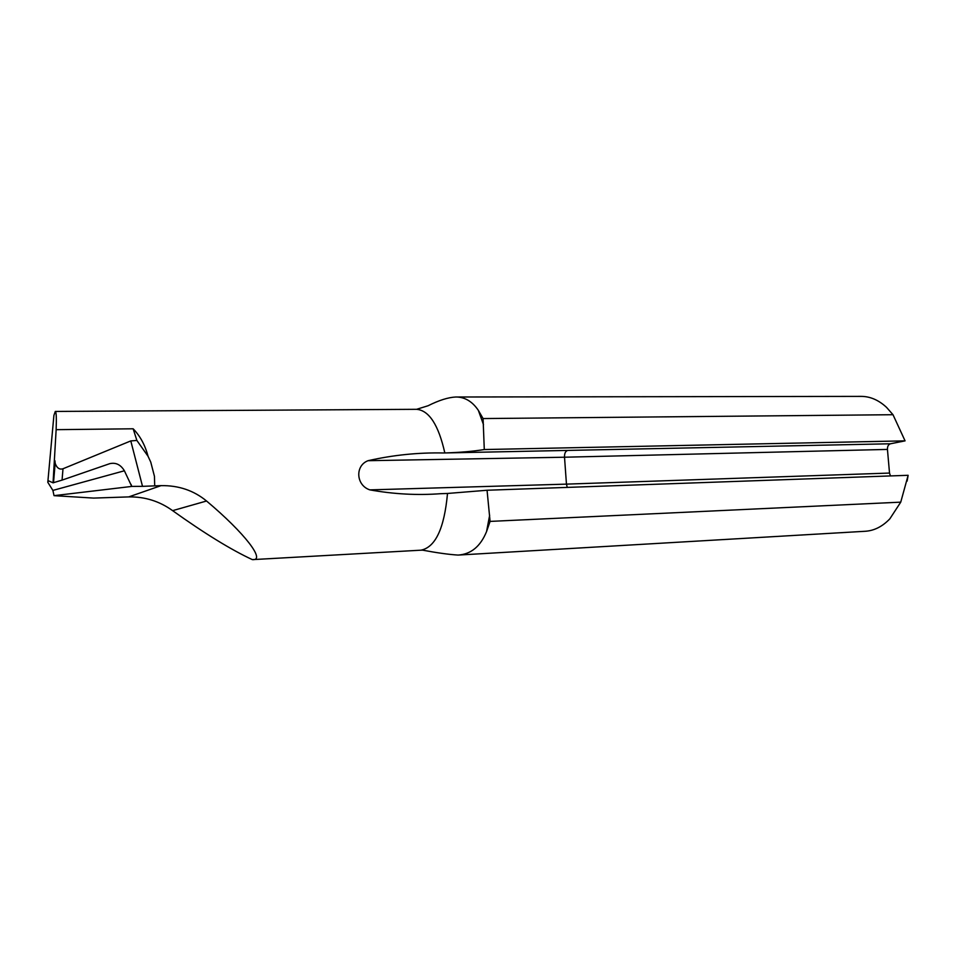 <?xml version="1.0" encoding="UTF-8"?>
<svg xmlns="http://www.w3.org/2000/svg" width="956" height="956" viewBox="0 0 956 956"><rect width="100%" height="100%" fill="white"/><g stroke="black" fill="none" stroke-linecap="round" stroke-linejoin="round"><path stroke-width="1.43" d="M55.293 411.439C56.296 411.678 56.583 417.76 56.141 429.674L53.058 482.816L48.445 480.796L47.8 482.29L53.906 415.418L55.293 411.439L416.601 409.311C429.136 410.447 438.541 424.99 444.827 452.953C459.896 452.499 473.053 451.363 484.286 449.547L905.069 440.859L893 414.713L483.079 418.561L478.347 410.351C472.336 401.484 464.867 397.027 455.952 396.991C448.316 397.338 438.983 400.265 427.977 405.798M484.286 449.547L483.079 418.561M124.388 470.782L131.749 486.425L54.038 495.662L52.891 490.416L124.388 470.782C120.707 464.652 115.831 462.286 109.737 463.672L62.056 480.115L63 468.763L130.793 440.919L142.516 486.341L161.05 485.636C178.593 485.349 193.757 490.476 206.544 501.004C245.083 533.364 265.828 560.79 252.587 559.619L252.324 559.619C231.161 549.796 204.584 533.472 172.618 510.647L206.544 501.004M172.618 510.647C159.521 501.207 144.882 496.63 128.713 496.905L93.604 498.088L54.038 495.662M131.844 486.389L142.516 486.341M47.8 482.29L52.891 490.416M486.568 531.536L490.081 521.402L487.058 490.249L908.14 475.299L900.743 502.151L889.845 518.833C882.448 526.541 874.262 530.688 865.3 531.273L458.091 555.077C471.021 554.241 480.51 546.402 486.568 531.536L489.663 515.224M455.964 397.003L861.296 396.382C870.283 396.441 878.695 400.098 886.547 407.364L893 414.713M490.081 521.402L900.743 502.151M444.827 452.953L443.512 452.977C418.25 452.451 393.095 455.032 368.048 460.696C354.867 465.632 355.979 485.349 369.864 489.878C393.693 494.168 417.33 495.435 440.74 493.69L447.504 493.463C444.301 528.429 435.434 547.334 420.891 550.19L422.636 550.166C437.179 552.879 448.997 554.516 458.091 555.077M907.125 481.095L908.14 475.299M905.069 440.859L890.514 443.775L443.512 452.977M890.454 475.933L889.522 473.065L887.443 449.416C887.383 446.321 888.411 444.432 890.514 443.775M150.749 462.083L154.454 476.339L150.749 462.083L148.037 456.251C145.121 445.138 140.15 435.984 133.147 428.79L136.875 440.441L130.793 440.919M154.705 485.827L154.454 476.339M447.504 493.463L487.058 490.249M131.749 486.425L131.044 484.369M53.058 482.816L62.056 480.115M63 468.763C59.439 469.826 56.822 467.998 55.161 463.266L54.934 460.732M136.875 440.441L148.037 456.251M483.497 424.679L478.347 410.351M128.713 496.905L161.05 485.636M133.147 428.79L56.141 429.674M889.522 473.065L566.454 484.13L564.518 457.219L887.443 449.416M567.243 487.393L566.454 484.13L369.864 489.878M368.048 460.696L564.518 457.219C564.434 453.682 565.259 451.555 566.992 450.814M416.601 409.311L427.965 405.786M252.587 559.619L420.891 550.19M55.161 463.266L53.512 482.756"/></g></svg>
